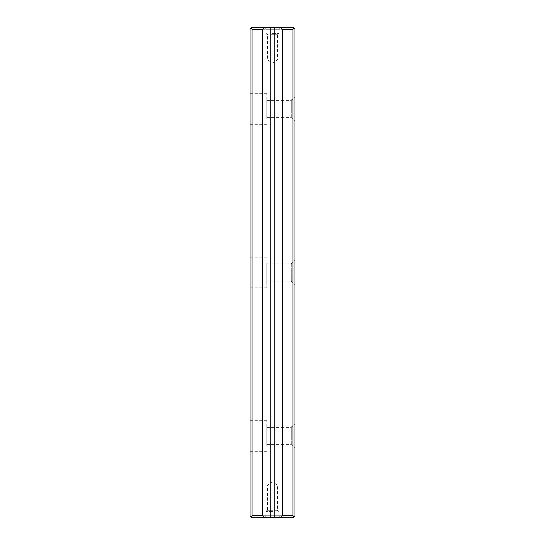 <?xml version="1.0" encoding="UTF-8"?>
<svg xmlns="http://www.w3.org/2000/svg" width="545" height="545" viewBox="0 0 545 545"><rect width="100%" height="100%" fill="white"/><g stroke="black" fill="none" stroke-linecap="round" stroke-linejoin="round"><path stroke-width="0.41" stroke-dasharray="2.73 2.04" d="M292.938 515.706L292.938 29.294L252.062 29.294L251.041 28.272L250.019 29.294L250.019 515.706L251.041 516.728L252.062 515.706L252.062 29.294L292.938 29.294L292.938 515.706L252.062 515.706L252.062 29.294L251.041 28.272L252.062 27.25L250.019 29.294L250.019 515.706L252.062 517.75L292.938 517.75L294.981 515.706L294.981 29.294L293.959 28.272L292.938 29.294L293.959 28.272L292.938 27.25L252.062 27.25L292.938 27.25L294.981 29.294L294.981 515.706L293.959 516.728L292.938 515.706L293.959 516.728L292.938 517.75L252.062 517.75L251.041 516.728L252.062 515.706L292.938 515.706M250.019 109L250.019 93.672L250.019 109M250.019 272.5L250.019 257.172L250.019 272.5M250.019 436L250.019 420.672L250.019 436M272.5 27.25L263.916 27.25L272.5 27.25M272.5 517.75L281.084 517.75L272.5 517.75M294.981 109L294.981 121.263L294.981 109M294.981 272.5L294.981 284.762L294.981 272.5M294.981 436L294.981 448.262L294.981 436M266.778 436L266.778 420.672L266.778 436C266.778 423.029 266.778 423.029 266.778 436C266.778 448.971 266.778 448.971 266.778 436M291.303 436L291.303 444.584L291.303 436C291.303 423.029 291.303 423.029 291.303 436C291.303 448.971 291.303 448.971 291.303 436M266.778 272.5L266.778 287.828L266.778 272.5C266.778 259.529 266.778 259.529 266.778 272.5C266.778 285.471 266.778 285.471 266.778 272.5M291.303 272.5L291.303 281.084L291.303 272.5C291.303 259.529 291.303 259.529 291.303 272.5C291.303 285.471 291.303 285.471 291.303 272.5M272.5 511.619L265.96 511.619L272.5 511.619M272.5 510.706L267.472 510.706L272.5 510.706C264.72 510.706 264.72 510.706 272.5 510.706C280.28 510.706 280.28 510.706 272.5 510.706M272.5 515.706L265.96 515.706L272.5 515.706M272.5 485.05L267.472 485.05L272.5 485.05M272.5 33.381L279.04 33.381L272.5 33.381M272.5 34.294L277.528 34.294L272.5 34.294C264.72 34.294 264.72 34.294 272.5 34.294C280.28 34.294 280.28 34.294 272.5 34.294M272.5 29.294L279.04 29.294L272.5 29.294M272.5 59.95L277.528 59.95L272.5 59.95M274.748 517.75L274.748 27.25L274.748 517.75M270.252 517.75L270.252 27.25L270.252 517.75M266.778 109L266.778 93.672L266.778 109C266.778 96.029 266.778 96.029 266.778 109C266.778 121.971 266.778 121.971 266.778 109M291.303 109L291.303 117.584L291.303 109C291.303 96.029 291.303 96.029 291.303 109C291.303 121.971 291.303 121.971 291.303 109M272.5 489.137C264.72 489.137 264.72 489.137 272.5 489.137C280.28 489.137 280.28 489.137 272.5 489.137M272.5 55.863C264.72 55.863 264.72 55.863 272.5 55.863C280.28 55.863 280.28 55.863 272.5 55.863M266.778 444.584L291.303 444.584L294.981 448.262M266.778 427.416L291.303 427.416L294.981 423.738M250.019 451.328L266.778 451.328M250.019 420.672L266.778 420.672M266.778 281.084L291.303 281.084L294.981 284.762M266.778 263.916L291.303 263.916L294.981 260.238M250.019 287.828L266.778 287.828M250.019 257.172L266.778 257.172M263.916 517.75L265.96 515.706L265.96 511.619L267.472 510.706L267.472 485.05L272.5 482.032L277.528 485.05L277.528 510.706L279.04 511.619L279.04 515.706L281.084 517.75M281.084 27.25L279.04 29.294L279.04 33.381L277.528 34.294L277.528 59.95L272.5 62.968L267.472 59.95L267.472 34.294L265.96 33.381L265.96 29.294L263.916 27.25M250.019 124.328L266.778 124.328M250.019 93.672L266.778 93.672M266.778 117.584L291.303 117.584L294.981 121.263M266.778 100.416L291.303 100.416L294.981 96.737"/><path stroke-width="0.82" d="M250.019 515.706L250.019 29.294L251.041 28.272L252.062 29.294L262.574 29.294L264.618 27.25L292.938 27.25L294.981 29.294L294.981 515.706L293.959 516.728L292.938 515.706L292.938 29.294L293.959 28.272L292.938 29.294L282.426 29.294L282.426 515.706L280.382 517.75L252.062 517.75L250.019 515.706L250.019 29.294L252.062 27.25L270.252 27.25L270.252 517.75L264.618 517.75L262.574 515.706L262.574 29.294L252.062 29.294L252.062 515.706L252.062 29.294L251.041 28.272L252.062 27.25L264.618 27.25L262.574 29.294L262.574 515.706L264.618 517.75L252.062 517.75L251.041 516.728L252.062 515.706L262.574 515.706L252.062 515.706L251.041 516.728L250.019 515.706M292.938 517.75L274.748 517.75L274.748 27.25L280.382 27.25L282.426 29.294L292.938 29.294L292.938 515.706L293.959 516.728L292.938 517.75L280.382 517.75L282.426 515.706L282.426 29.294L280.382 27.25L292.938 27.25L294.981 29.294L294.981 515.706L292.938 517.75M282.426 515.706L292.938 515.706L282.426 515.706M274.748 517.75L274.748 27.25L270.252 27.25L270.252 517.75L274.748 517.75M262.574 517.75L282.426 517.75L262.574 517.75M280.675 517.75L264.325 517.75L280.675 517.75"/></g></svg>
